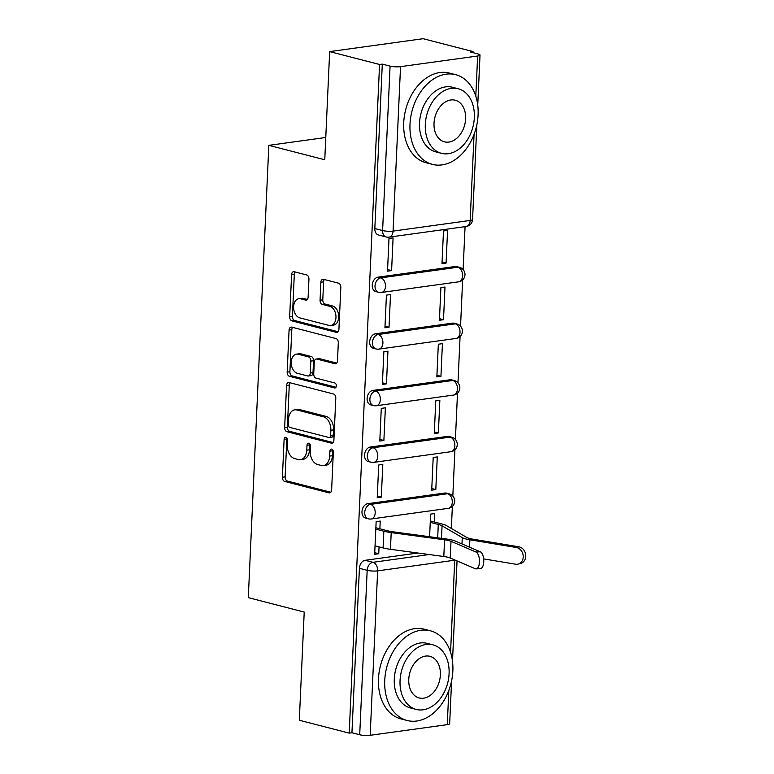 <?xml version="1.0" encoding="UTF-8"?>
<svg xmlns="http://www.w3.org/2000/svg" width="774" height="774" viewBox="0 0 774 774"><rect width="100%" height="100%" fill="white"/><g stroke="black" fill="none" stroke-linecap="round" stroke-linejoin="round"><path stroke-width="1.16" d="M285.945 437.32A2.545 1.703 -97.9 0 0 285.49 437.291A2.545 1.703 -97.9 0 0 284.116 439.371L282.394 477.229A3.638 2.438 -97.9 0 0 284.697 481.428L328.998 492.864A3.638 2.438 -97.9 0 0 329.656 492.903A3.638 2.438 -97.9 0 0 331.62 489.932L333.342 452.074A2.545 1.703 -97.9 0 0 331.736 449.133A2.545 1.703 -97.9 0 0 331.272 449.104A2.545 1.703 -97.9 0 0 329.898 451.184L329.676 456.079A11.639 7.808 -97.9 0 1 323.387 465.58A11.639 7.808 -97.9 0 1 321.278 465.455L317.592 464.497A11.639 7.808 -97.9 0 1 310.229 451.068L310.451 446.163A2.545 1.703 -97.9 0 0 308.845 443.231A2.545 1.703 -97.9 0 0 308.381 443.202A2.545 1.703 -97.9 0 0 307.007 445.273L306.785 450.178A11.639 7.808 -97.9 0 1 300.496 459.679A11.639 7.808 -97.9 0 1 298.387 459.543L294.691 458.595A11.639 7.808 -97.9 0 1 287.338 445.156L287.56 440.261A2.545 1.703 -97.9 0 0 285.945 437.32M286.99 438.132A2.545 1.703 -97.9 0 0 286.835 438.993L285.122 476.852A3.638 2.438 -97.9 0 0 287.415 481.051L330.808 492.245M332.772 449.946A2.545 1.703 -97.9 0 0 332.617 450.807L332.394 455.712L329.676 456.079M309.881 444.034A2.545 1.703 -97.9 0 0 309.726 444.895L309.503 449.8L306.785 450.178M308.942 279.143A3.638 2.438 -97.9 0 0 306.649 274.944L294.217 271.732A3.638 2.438 -97.9 0 0 293.559 271.693A3.638 2.438 -97.9 0 0 291.595 274.664L289.679 316.711A3.638 2.438 -97.9 0 0 291.982 320.91L336.293 332.346A3.638 2.438 -97.9 0 0 336.951 332.385A3.638 2.438 -97.9 0 0 338.915 329.414L340.821 287.367A3.638 2.438 -97.9 0 0 338.519 283.178L323.503 279.298A3.638 2.438 -97.9 0 0 322.845 279.259A3.638 2.438 -97.9 0 0 320.881 282.229L320.068 300.215A3.638 2.438 -97.9 0 0 322.371 304.414L329.811 306.34A9.733 6.521 -97.9 0 1 335.964 316.276A9.733 6.521 -97.9 0 1 330.711 325.506A9.733 6.521 -97.9 0 1 328.95 325.399L299.78 317.872A9.733 6.521 -97.9 0 1 293.627 307.936A9.733 6.521 -97.9 0 1 298.88 298.696A9.733 6.521 -97.9 0 1 300.641 298.812L305.507 300.06A3.638 2.438 -97.9 0 0 306.165 300.109A3.638 2.438 -97.9 0 0 308.129 297.139L308.942 279.143M349.209 733.123L299.306 720.246L304.221 612.07L248.299 597.634L268.83 145.348L324.761 159.773L329.666 51.606L379.57 64.484L349.209 733.123L351.938 732.755L359.707 734.758L367.176 570.322A7.411 5.302 -75.5 0 1 372.952 562.311L429.212 554.542M289.186 382.549A3.638 2.438 -97.9 0 0 288.528 382.511A3.638 2.438 -97.9 0 0 286.564 385.471L284.648 427.519A3.638 2.438 -97.9 0 0 286.951 431.718L331.262 443.154A3.638 2.438 -97.9 0 0 331.92 443.192A3.638 2.438 -97.9 0 0 333.884 440.232L335.79 398.184A3.638 2.438 -97.9 0 0 333.488 393.985L289.186 382.549M287.164 372.11L289.079 330.072A3.638 2.438 -97.9 0 1 291.043 327.102A3.638 2.438 -97.9 0 1 291.701 327.141L336.003 338.577A3.638 2.438 -97.9 0 1 338.306 342.776L337.493 360.771A3.638 2.438 -97.9 0 1 335.529 363.741A3.638 2.438 -97.9 0 1 334.861 363.703L316.895 359.059A3.638 2.438 -97.9 0 0 316.237 359.02A3.638 2.438 -97.9 0 0 314.273 361.99L313.731 373.929A3.638 2.438 -97.9 0 0 316.034 378.118L334.736 382.956A2.545 1.703 -97.9 0 1 336.351 385.549A2.545 1.703 -97.9 0 1 334.978 387.968A2.545 1.703 -97.9 0 1 334.513 387.938L289.466 376.309A3.638 2.438 -97.9 0 1 287.164 372.11L289.892 371.743L291.798 329.695L289.079 330.072M329.666 51.606L423.107 38.7L473.011 51.577L472.962 52.651M451.358 528.468L452.364 506.389M452.829 496.086L454.928 449.762M455.402 439.458L457.502 393.134M457.976 382.83L460.075 336.506M460.54 326.202L462.649 279.878M463.113 269.575L465.068 226.647M379.57 64.484L382.298 64.107L390.077 66.119A7.411 1.461 2.6 0 0 400.535 66.661L477.635 56.009A7.411 1.461 2.6 0 0 480.015 55.051A7.411 1.461 2.6 0 0 478.061 53.967L470.292 51.955L473.011 51.577M351.938 732.755L359.407 568.309A7.411 5.302 -75.5 0 1 365.183 560.299L417.931 553.013M451.6 680.859L449.655 723.7A7.411 1.461 -177.4 0 1 447.266 724.658L370.175 735.3A7.411 1.461 -177.4 0 1 359.707 734.758M434.33 521.995L434.707 513.549L430.625 514.11L429.599 536.74M379.879 528.797L380.228 521.066L376.145 521.637L374.655 554.3L378.747 553.739L374.732 552.704M381.311 497.111L382.801 464.439L378.709 465.01L377.228 497.672L381.311 497.111L377.306 496.076M435.801 489.584L437.281 456.921L433.198 457.482L431.708 490.155L435.801 489.584L431.786 488.549M383.885 440.483L385.365 407.811L381.282 408.382L379.802 441.045L383.885 440.483L379.87 439.448M438.374 432.956L439.855 400.293L435.772 400.855L434.282 433.527L438.374 432.956L434.359 431.921M386.458 383.856L387.938 351.183L383.856 351.754L382.375 384.417L386.458 383.856L382.443 382.82M440.938 376.328L442.428 343.666L438.336 344.227L436.855 376.899L440.938 376.328L436.923 375.293M389.032 327.228L390.512 294.555L386.429 295.126L384.939 327.789L389.032 327.228L385.017 326.193M443.512 319.701L444.992 287.038L440.909 287.599L439.429 320.272L443.512 319.701L439.497 318.665M391.596 270.6L393.086 237.928L388.993 238.498L387.513 271.161L391.596 270.6L387.59 269.565M446.085 263.073L447.566 230.41L443.483 230.971L442.002 263.644L446.085 263.073L442.07 262.038M378.041 277.16L380.798 277.876A7.411 5.302 -75.5 0 0 375.119 284.842A7.411 5.302 -75.5 0 0 378.612 292.311L375.854 291.595A7.411 5.302 104.5 0 1 372.362 284.135A7.411 5.302 104.5 0 1 378.041 277.16L455.131 266.517L457.889 267.224A7.411 5.302 -75.5 0 1 459.417 267.311L456.65 266.595A7.411 5.302 104.5 0 0 455.131 266.517M375.467 333.788L378.225 334.503A7.411 5.302 -75.5 0 0 372.546 341.469A7.411 5.302 -75.5 0 0 376.038 348.939L373.281 348.223A7.411 5.302 104.5 0 1 369.788 340.763A7.411 5.302 104.5 0 1 375.467 333.788L452.558 323.145L455.315 323.851A7.411 5.302 -75.5 0 1 456.844 323.938L454.086 323.222A7.411 5.302 104.5 0 0 452.558 323.145M372.894 390.415L375.651 391.131A7.411 5.302 -75.5 0 0 369.982 398.097A7.411 5.302 -75.5 0 0 373.474 405.566L370.717 404.85A7.411 5.302 104.5 0 1 367.215 397.391A7.411 5.302 104.5 0 1 372.894 390.415L449.994 379.773L452.751 380.479A7.411 5.302 -75.5 0 1 454.27 380.566L451.513 379.85A7.411 5.302 104.5 0 0 449.994 379.773M370.32 447.043L373.078 447.759A7.411 5.302 -75.5 0 0 367.408 454.725A7.411 5.302 -75.5 0 0 370.901 462.194L368.143 461.478A7.411 5.302 104.5 0 1 364.651 454.019A7.411 5.302 104.5 0 1 370.32 447.043L447.42 436.401L450.178 437.107A7.411 5.302 -75.5 0 1 451.697 437.194L448.939 436.478A7.411 5.302 104.5 0 0 447.42 436.401M367.756 503.671L370.514 504.387A7.411 5.302 -75.5 0 0 364.835 511.353A7.411 5.302 -75.5 0 0 368.327 518.822L365.57 518.106A7.411 5.302 104.5 0 1 362.077 510.646A7.411 5.302 104.5 0 1 367.756 503.671L444.847 493.028L447.604 493.735A7.411 5.302 -75.5 0 1 449.123 493.822L446.366 493.106A7.411 5.302 104.5 0 0 444.847 493.028M268.83 145.348L325.767 137.482M378.747 553.739L379.057 546.879M382.298 64.107L374.829 228.543A7.411 5.302 104.5 0 0 378.428 234.967L386.197 236.979A7.411 5.302 -75.5 0 1 382.608 230.555L390.077 66.119M300.496 459.679L303.224 459.301A11.639 7.808 -97.9 0 0 309.503 449.8M323.387 465.58L326.115 465.203A11.639 7.808 -97.9 0 0 332.394 455.712M290.105 382.782A3.638 2.438 -97.9 0 0 289.283 385.104L287.377 427.142A3.638 2.438 -97.9 0 0 289.679 431.341L333.062 442.544M288.276 424.491A2.545 1.703 -97.9 0 0 289.882 427.432L328.776 437.465A2.545 1.703 -97.9 0 0 329.24 437.494A2.545 1.703 -97.9 0 0 330.614 435.414L330.846 430.247A11.639 7.808 -97.9 0 0 323.493 416.818L296.906 409.959A11.639 7.808 -97.9 0 0 294.797 409.823A11.639 7.808 -97.9 0 0 288.508 419.324L288.276 424.491M329.24 437.494L331.959 437.117A2.545 1.703 -97.9 0 0 333.333 435.046L330.614 435.414M294.797 409.823L297.516 409.446A11.639 7.808 -97.9 0 1 299.625 409.581L326.212 416.441A11.639 7.808 -97.9 0 1 333.575 429.88L333.333 435.046M292.62 327.383A3.638 2.438 -97.9 0 0 291.798 329.695M336.671 363.083L319.623 358.681A3.638 2.438 -97.9 0 0 318.965 358.643L316.237 359.02M335.974 387.242L292.195 375.932L289.466 376.309M298.251 354.25A9.733 6.521 -97.9 0 0 296.49 354.134A9.733 6.521 -97.9 0 0 291.237 363.374A9.733 6.521 -97.9 0 0 297.38 373.31L307.665 375.961A3.638 2.438 -97.9 0 0 308.323 376A3.638 2.438 -97.9 0 0 310.287 373.039L310.829 361.1A3.638 2.438 -97.9 0 0 308.526 356.901L298.251 354.25L300.98 353.873A9.733 6.521 -97.9 0 0 299.209 353.766L296.49 354.134M308.323 376L311.042 375.632A3.638 2.438 -97.9 0 0 313.006 372.662L310.287 373.039M300.98 353.873L311.254 356.524A3.638 2.438 -97.9 0 1 313.547 360.723L313.006 372.662M289.892 371.743A3.638 2.438 -97.9 0 0 292.195 375.932M298.88 298.696L301.608 298.329A9.733 6.521 -97.9 0 1 303.369 298.435L307.307 299.451M330.711 325.506L333.439 325.138A9.733 6.521 -97.9 0 0 338.683 315.898A9.733 6.521 -97.9 0 0 332.539 305.962L329.811 306.34M324.422 279.53A3.638 2.438 -97.9 0 0 323.609 281.852L322.787 299.838A3.638 2.438 -97.9 0 0 325.09 304.037L332.539 305.962M295.136 271.974A3.638 2.438 -97.9 0 0 294.313 274.286L292.408 316.334A3.638 2.438 -97.9 0 0 294.71 320.533L338.093 331.727M518.909 546.812A8.524 7.14 74.7 0 1 525.701 554.813A8.524 7.14 74.7 0 1 520.776 563.385L518.232 564.082A8.524 7.14 -105.3 0 0 523.166 555.509A8.524 7.14 -105.3 0 0 516.364 547.508L518.909 546.812L472.411 539.081A13.709 2.699 2.6 0 1 466.78 537.466L446.579 525.681A23.346 4.605 -177.4 0 0 441.828 523.94L430.315 520.96M483.663 558.896L515.6 564.207A8.524 7.14 -105.3 0 0 518.232 564.082M430.247 522.353L438.287 524.424A18.528 3.647 -177.4 0 1 442.06 525.807L462.262 537.591A18.528 3.647 2.6 0 0 469.866 539.778L516.364 547.508M375.042 545.844L383.082 547.924A23.346 4.605 2.6 0 0 390.444 549.308L443.812 556.506A13.709 2.699 -177.4 0 1 450.245 558.015L475.217 568.716A8.524 3.88 -93.3 0 0 476.087 568.88A8.524 3.88 -93.3 0 0 479.493 561.092A8.524 3.88 -93.3 0 0 475.971 552.017L480.257 551.775A8.524 3.88 86.7 0 1 483.779 560.85A8.524 3.88 86.7 0 1 480.373 568.638L476.087 568.88M375.864 527.762L387.377 530.732A18.528 3.647 2.6 0 0 393.231 531.835L446.588 539.033A18.528 3.647 -177.4 0 1 455.296 541.065L480.257 551.775M375.796 529.145L383.836 531.225A23.346 4.605 2.6 0 0 391.209 532.609L444.566 539.807A13.709 2.699 -177.4 0 1 451.01 541.316L475.971 552.017M452.848 670.952A46.334 33.137 104.5 0 0 430.373 630.791A46.334 33.137 104.5 0 0 384.746 680.356A46.334 33.137 104.5 0 0 407.221 720.517A46.334 33.137 104.5 0 0 452.848 670.952M430.373 630.791L424.104 629.175A46.334 33.137 104.5 0 0 378.476 678.74A46.334 33.137 104.5 0 0 400.951 718.891L407.221 720.517M416.228 709.439L410.462 707.949A33.359 23.859 -75.5 0 1 394.285 679.04A33.359 23.859 -75.5 0 1 427.132 643.358L432.908 644.839A33.359 23.859 104.5 0 0 400.052 680.53A33.359 23.859 104.5 0 0 416.228 709.439A33.359 23.859 104.5 0 0 449.084 673.757A33.359 23.859 104.5 0 0 432.908 644.839M408.769 679.32A21.498 15.374 104.5 0 0 419.198 697.955A21.498 15.374 104.5 0 0 440.367 674.957A21.498 15.374 104.5 0 0 429.938 656.323A21.498 15.374 104.5 0 0 408.769 679.32M478.1 114.842A46.334 33.137 104.5 0 0 455.634 74.681A46.334 33.137 104.5 0 0 409.997 124.246A46.334 33.137 104.5 0 0 432.473 164.398A46.334 33.137 104.5 0 0 478.1 114.842M455.634 74.681L449.365 73.066A46.334 33.137 104.5 0 0 403.728 122.621A46.334 33.137 104.5 0 0 426.203 162.782L432.473 164.398M441.48 153.329L435.714 151.839A33.359 23.859 -75.5 0 1 419.537 122.931A33.359 23.859 -75.5 0 1 452.384 87.239L458.16 88.729A33.359 23.859 104.5 0 0 425.303 124.411A33.359 23.859 104.5 0 0 441.48 153.329A33.359 23.859 104.5 0 0 474.336 117.648A33.359 23.859 104.5 0 0 458.16 88.729M434.021 123.211A21.498 15.374 104.5 0 0 444.45 141.845A21.498 15.374 104.5 0 0 465.619 118.848A21.498 15.374 104.5 0 0 455.189 100.214A21.498 15.374 104.5 0 0 434.021 123.211M286.835 438.993L284.116 439.371M332.617 450.807L329.898 451.184M309.726 444.895L307.007 445.273M400.535 66.661L393.066 231.097L470.166 220.445L474.075 134.376M475.807 96.17L477.635 56.009M365.183 560.299L372.952 562.311A7.411 4.973 -97.9 0 1 377.644 570.864L370.175 735.3M450.555 652.289L454.735 560.212L377.644 570.864A7.411 1.461 -177.4 0 1 367.176 570.322L359.407 568.309M447.266 724.658L448.823 690.495M378.612 292.311A7.411 7.411 0 0 0 381.485 292.475A7.411 4.973 82.1 0 0 385.481 286.428A7.411 4.973 82.1 0 0 380.798 277.876L457.889 267.224A7.411 4.973 82.1 0 1 462.581 275.786A7.411 4.973 -97.9 0 1 458.576 281.833A7.411 7.411 0 0 0 459.417 267.311M376.038 348.939A7.411 7.411 0 0 0 378.912 349.103A7.411 4.973 82.1 0 0 382.907 343.056A7.411 4.973 82.1 0 0 378.225 334.503L455.315 323.851A7.411 4.973 82.1 0 1 460.008 332.414A7.411 4.973 -97.9 0 1 456.002 338.461A7.411 7.411 0 0 0 456.844 323.938M373.474 405.566A7.411 7.411 0 0 0 376.338 405.731A7.411 4.973 82.1 0 0 380.344 399.684A7.411 4.973 82.1 0 0 375.651 391.131L452.751 380.479A7.411 4.973 82.1 0 1 457.434 389.041A7.411 4.973 -97.9 0 1 453.429 395.088A7.411 7.411 0 0 0 454.27 380.566M370.901 462.194A7.411 7.411 0 0 0 373.765 462.359A7.411 4.973 82.1 0 0 377.77 456.312A7.411 4.973 82.1 0 0 373.078 447.759L450.178 437.107A7.411 4.973 82.1 0 1 454.86 445.669A7.411 4.973 -97.9 0 1 450.865 451.716A7.411 7.411 0 0 0 451.697 437.194M368.327 518.822A7.411 7.411 0 0 0 371.191 518.986A7.411 4.973 82.1 0 0 375.197 512.939A7.411 4.973 82.1 0 0 370.514 504.387L447.604 493.735A7.411 4.973 82.1 0 1 452.287 502.297A7.411 4.973 -97.9 0 1 448.291 508.344A7.411 7.411 0 0 0 449.123 493.822M374.829 228.543L382.608 230.555A7.411 1.461 -177.4 0 0 393.066 231.097A7.411 4.973 82.1 0 1 389.07 237.144L466.161 226.501A7.411 7.411 0 0 0 472.556 219.487L476.852 124.749M472.556 219.487A7.411 1.461 2.6 0 1 470.166 220.445A7.411 4.973 82.1 0 1 466.161 226.501M454.744 559.941A7.411 4.973 -97.9 0 1 454.735 560.212A7.411 1.461 2.6 0 0 455.218 560.144M330.285 492.68L328.998 492.864M287.415 481.051L284.697 481.428M285.122 476.852L282.394 477.229M332.539 442.98L331.262 443.154M289.679 431.341L286.951 431.718M287.377 427.142L284.648 427.519M289.283 385.104L286.564 385.471M333.575 429.88L330.846 430.247M326.212 416.441L323.493 416.818M299.625 409.581L296.906 409.959M336.148 363.519L334.861 363.703M319.623 358.681L316.895 359.059M335.413 387.813L334.513 387.938M313.547 360.723L310.829 361.1M311.254 356.524L308.526 356.901M306.785 299.886L305.507 300.06M303.369 298.435L300.641 298.812M325.09 304.037L322.371 304.414M322.787 299.838L320.068 300.215M323.609 281.852L320.881 282.229M337.57 332.162L336.293 332.346M294.71 320.533L291.982 320.91M292.408 316.334L289.679 316.711M294.313 274.286L291.595 274.664M437.687 537.833L438.287 524.424M469.537 547.179L469.866 539.778M461.972 543.929L462.262 537.591M441.49 538.346L442.06 525.807M383.836 531.225L383.082 547.924M444.566 539.807L443.812 556.506M391.209 532.609L390.444 549.308M451.01 541.316L450.245 558.015M448.291 508.344L371.191 518.986M450.865 451.716L373.765 462.359M453.429 395.088L376.338 405.731M456.002 338.461L378.912 349.103M458.576 281.833L381.485 292.475M386.197 236.979A7.411 7.411 0 0 0 389.07 237.144M477.742 105.148L480.015 55.051M452.49 661.267L457.047 560.927"/></g></svg>

